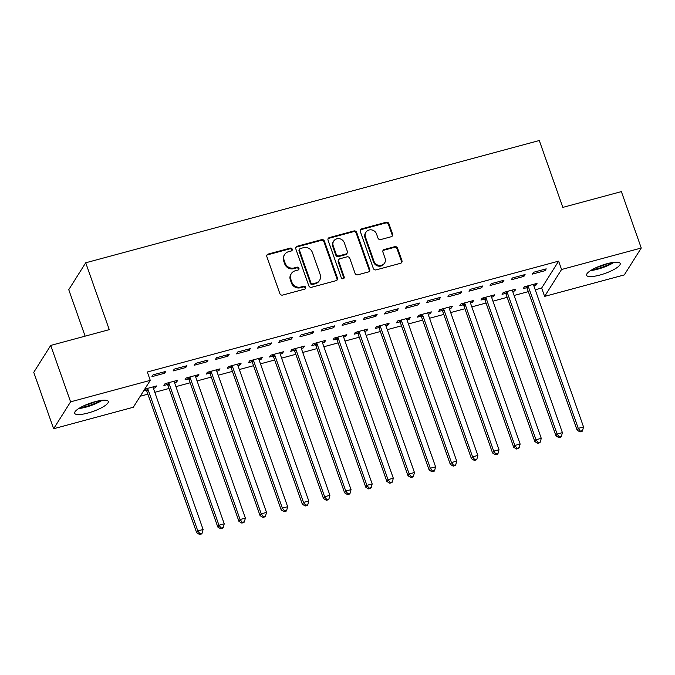 <?xml version="1.0" encoding="UTF-8"?>
<svg xmlns="http://www.w3.org/2000/svg" width="675" height="675" viewBox="0 0 675 675"><rect width="100%" height="100%" fill="white"/><g stroke="black" fill="none" stroke-linecap="round" stroke-linejoin="round"><path stroke-width="1.01" d="M292.207 249.159A1.569 1.451 32.2 0 0 290.25 248.113L268.203 254.053A2.244 2.076 32.2 0 0 266.853 256.66L279.855 293.583A2.244 2.076 32.2 0 0 282.648 295.076L304.695 289.128A1.569 1.451 32.2 0 0 305.64 287.305A1.569 1.451 32.2 0 0 303.683 286.259L300.831 287.027A7.172 6.649 32.2 0 1 291.878 282.251L290.798 279.18A7.172 6.649 32.2 0 1 291.364 273.561A7.172 6.649 32.2 0 1 295.127 270.827L297.979 270.059A1.569 1.451 32.2 0 0 298.924 268.228A1.569 1.451 32.2 0 0 296.966 267.182L294.114 267.958A7.172 6.649 32.2 0 1 285.162 263.183L284.082 260.103A7.172 6.649 32.2 0 1 284.648 254.483A7.172 6.649 32.2 0 1 288.402 251.75L291.262 250.982A1.569 1.451 32.2 0 0 292.207 249.159M291.794 250.712A1.569 1.451 32.2 0 0 289.786 248.839L267.747 254.779A2.244 2.076 32.2 0 0 266.844 255.293M305.227 288.858A1.569 1.451 32.2 0 0 303.227 286.985L300.367 287.752L300.831 287.027M298.51 269.789A1.569 1.451 32.2 0 0 296.502 267.916L293.65 268.684L294.114 267.958M599.813 275.062A17.82 4.354 -19.4 0 1 586.583 275.307A17.82 4.354 -19.4 0 1 606.968 263.723A17.82 4.354 -19.4 0 1 620.198 263.469A17.82 4.354 -19.4 0 1 599.813 275.062M87.902 413.041A17.82 4.354 -19.4 0 1 74.672 413.294A17.82 4.354 -19.4 0 1 95.057 401.701A17.82 4.354 -19.4 0 1 108.287 401.456A17.82 4.354 -19.4 0 1 87.902 413.041M391.238 236.722A2.244 2.076 32.2 0 0 392.588 234.115L388.943 223.754A2.244 2.076 32.2 0 0 386.151 222.261L361.665 228.859A2.244 2.076 32.2 0 0 360.315 231.474L373.317 268.388A2.244 2.076 32.2 0 0 376.11 269.882L400.596 263.284A2.244 2.076 32.2 0 0 401.946 260.668L397.541 248.164A2.244 2.076 32.2 0 0 394.74 246.67L384.261 249.497A2.244 2.076 32.2 0 0 382.911 252.104L385.096 258.306A5.999 5.56 32.2 0 1 384.623 263.005A5.999 5.56 32.2 0 1 378.979 265.41A5.999 5.56 32.2 0 1 374.001 261.301L365.437 236.993A5.999 5.56 32.2 0 1 365.918 232.301A5.999 5.56 32.2 0 1 371.554 229.888A5.999 5.56 32.2 0 1 376.54 234.006L377.966 238.056A2.244 2.076 32.2 0 0 380.759 239.549L391.238 236.722M535.233 289.769L541.662 288.039L558.622 261.141L147.319 372.009L150.263 380.363L133.296 407.261L53.62 428.743L70.588 401.844L150.263 380.363M558.622 261.141L561.566 269.502L641.25 248.02L624.282 274.919L544.598 296.392L561.566 269.502M53.62 428.743L33.75 372.322L50.718 345.431L109.266 329.645L85.717 262.786L539.291 140.527L562.84 207.385L621.38 191.607L641.25 248.02M50.718 345.431L70.588 401.844M324.422 241.144A2.244 2.076 32.2 0 0 321.629 239.65L297.143 246.248A2.244 2.076 32.2 0 0 295.793 248.864L308.796 285.778A2.244 2.076 32.2 0 0 311.588 287.272L336.074 280.673A2.244 2.076 32.2 0 0 337.424 278.066L324.422 241.144L323.966 241.869A2.244 2.076 32.2 0 0 321.165 240.384L296.688 246.983A2.244 2.076 32.2 0 0 295.785 247.497M329.408 237.558L353.886 230.96A2.244 2.076 32.2 0 1 356.687 232.453L369.681 269.367A2.244 2.076 32.2 0 1 368.331 271.974L357.851 274.801A2.244 2.076 32.2 0 1 355.058 273.308L349.785 258.339A2.244 2.076 32.2 0 0 346.992 256.846L340.04 258.719A2.244 2.076 32.2 0 0 338.69 261.326L344.174 276.919A1.569 1.451 32.2 0 1 342.571 278.775A1.569 1.451 32.2 0 1 341.272 277.703L328.05 240.165A2.244 2.076 32.2 0 1 329.408 237.558L328.944 238.283L353.43 231.685L353.886 230.96M85.717 262.786L68.749 289.685L85.117 336.158M523.927 276.379L525.074 274.556L512.392 277.973L511.245 279.796L523.927 276.379L523.446 274.995M512.688 291.473L514.755 290.917L515.903 289.094L503.221 292.52L502.073 294.334L505.499 293.414M481.655 287.769L482.802 285.955L470.121 289.373L468.973 291.187L481.655 287.769L481.174 286.394M470.416 302.864L472.483 302.307L473.631 300.493L460.949 303.91L459.802 305.724L463.227 304.805M439.383 299.168L440.53 297.346L427.849 300.763L426.701 302.586L439.383 299.168L438.902 297.785M428.144 314.263L430.211 313.706L431.359 311.884L418.677 315.301L417.53 317.123L420.955 316.204M397.111 310.559L398.258 308.745L385.577 312.162L384.429 313.976L397.111 310.559L396.63 309.184M385.881 325.654L387.948 325.097L389.087 323.283L376.405 326.7L375.266 328.514L378.683 327.594M354.848 321.958L355.987 320.136L343.305 323.553L342.166 325.375L354.848 321.958L354.358 320.574M343.609 337.053L345.676 336.496L346.815 334.673L334.133 338.091L332.994 339.913L336.412 338.985M312.576 333.349L313.715 331.535L301.033 334.952L299.894 336.766L312.576 333.349L312.086 331.973M301.337 348.443L303.404 347.887L304.543 346.073L291.862 349.49L290.723 351.304L294.14 350.384M270.304 344.739L271.443 342.925L258.761 346.343L257.622 348.165L270.304 344.739L269.814 343.364M259.065 359.843L261.132 359.277L262.28 357.463L249.598 360.88L248.451 362.703L251.868 361.775M228.032 356.138L229.179 354.316L216.498 357.742L215.35 359.556L228.032 356.138L227.543 354.763M216.793 371.233L218.86 370.676L220.008 368.862L207.326 372.279L206.179 374.093L209.596 373.174M185.76 367.529L186.907 365.715L174.226 369.132L173.078 370.946L185.76 367.529L185.271 366.154M174.521 382.624L176.588 382.067L177.736 380.253L165.054 383.67L163.907 385.484L167.324 384.564M140.257 396.233L147.876 394.183M154.786 392.318L169.012 388.488M175.922 386.623L190.148 382.793M197.058 380.928L211.283 377.089M218.194 375.224L232.419 371.393M239.33 369.529L253.555 365.698M260.466 363.833L274.691 360.003M281.602 358.138L295.827 354.299M302.738 352.443L316.963 348.604M323.873 346.739L338.099 342.908M345.009 341.044L359.235 337.213M366.145 335.348L380.371 331.518M387.281 329.653L401.507 325.814M408.417 323.949L422.643 320.119M429.553 318.254L443.779 314.423M450.689 312.559L464.915 308.728M471.825 306.863L486.051 303.033M492.961 301.168L507.187 297.329M514.097 295.464L528.322 291.634M143.581 390.968L146.188 390.26M153.385 388.327L155.453 387.771L154.963 386.387M144.728 389.146L156.6 385.948L155.453 387.771M164.624 373.224L165.772 371.41L153.09 374.827L151.943 376.65L164.624 373.224L164.135 371.849M195.657 376.928L197.724 376.372L198.872 374.558L186.19 377.975L185.043 379.789L188.46 378.869M206.896 361.834L208.043 360.02L195.362 363.437L194.214 365.251L206.896 361.834L206.407 360.458M237.929 365.538L239.996 364.981L241.144 363.158L228.462 366.576L227.315 368.398L230.732 367.478M249.168 350.443L250.307 348.621L237.625 352.038L236.486 353.86L249.168 350.443L248.678 349.059M280.201 354.139L282.268 353.582L283.407 351.768L270.726 355.185L269.587 356.999L273.004 356.079M291.44 339.044L292.579 337.23L279.897 340.647L278.758 342.461L291.44 339.044L290.95 337.669M322.473 342.748L324.54 342.191L325.679 340.369L312.998 343.794L311.858 345.608L315.276 344.689M333.712 327.653L334.851 325.831L322.169 329.248L321.03 331.071L333.712 327.653L333.222 326.27M364.745 331.349L366.812 330.792L367.951 328.978L355.269 332.395L354.13 334.218L357.548 333.29M375.983 316.254L377.123 314.44L364.441 317.858L363.302 319.672L375.983 316.254L375.494 314.879M407.008 319.958L409.084 319.402L410.223 317.587L397.541 321.005L396.402 322.819L399.819 321.899M418.247 304.864L419.394 303.041L406.713 306.467L405.565 308.281L418.247 304.864L417.766 303.488M449.28 308.568L451.347 308.011L452.495 306.188L439.813 309.606L438.666 311.428L442.091 310.5M460.519 293.465L461.666 291.651L448.985 295.068L447.837 296.89L460.519 293.465L460.038 292.089M491.552 297.169L493.619 296.612L494.767 294.798L482.085 298.215L480.938 300.029L484.363 299.109M502.791 282.074L503.938 280.26L491.257 283.677L490.109 285.491L502.791 282.074L502.31 280.699M533.824 285.778L535.891 285.221L537.038 283.399L524.357 286.816L523.209 288.638L526.635 287.71M545.062 270.683L546.21 268.861L533.528 272.278L532.381 274.101L545.062 270.683L544.582 269.3M541.662 288.039L544.598 296.392M176.588 382.067L176.099 380.692M197.724 376.372L197.235 374.996M218.86 370.676L218.371 369.301M239.996 364.981L239.507 363.597M261.132 359.277L260.643 357.902M282.268 353.582L281.779 352.207M303.404 347.887L302.915 346.511M324.54 342.191L324.051 340.816M345.676 336.496L345.187 335.112M366.812 330.792L366.323 329.417M387.948 325.097L387.458 323.722M409.084 319.402L408.594 318.026M430.211 313.706L429.73 312.323M451.347 308.011L450.866 306.627M472.483 302.307L472.002 300.932M493.619 296.612L493.138 295.237M514.755 290.917L514.274 289.541M535.891 285.221L535.41 283.837M284.648 254.483L284.192 255.218A7.172 6.649 32.2 0 0 283.618 260.828L284.082 260.103M293.65 268.684A7.172 6.649 32.2 0 1 284.707 263.908L283.618 260.828M291.364 273.561L290.908 274.286A7.172 6.649 32.2 0 0 290.334 279.906L290.798 279.18M300.367 287.752A7.172 6.649 32.2 0 1 291.423 282.985L290.334 279.906M336.977 280.159A2.244 2.076 32.2 0 0 336.968 278.792L323.966 241.869M300.442 248.51A1.569 1.451 32.2 0 0 299.489 250.332L310.905 282.741A1.569 1.451 32.2 0 0 312.863 283.787L315.866 282.977A7.172 6.649 32.2 0 0 319.629 280.243A7.172 6.649 32.2 0 0 320.195 274.624L312.398 252.475A7.172 6.649 32.2 0 0 303.446 247.7L300.442 248.51M299.616 249.109L299.16 249.834A1.569 1.451 32.2 0 0 299.033 251.066L299.489 250.332M319.629 280.243L319.165 280.969A7.172 6.649 32.2 0 1 315.411 283.702L312.407 284.512A1.569 1.451 32.2 0 1 310.449 283.466L299.033 251.066M369.233 271.46A2.244 2.076 32.2 0 0 369.225 270.093L356.223 233.179A2.244 2.076 32.2 0 0 353.43 231.685M338.867 259.571L338.403 260.297A2.244 2.076 32.2 0 0 338.226 262.06L343.718 277.644L344.174 276.919M343.761 278.471A1.569 1.451 32.2 0 0 343.718 277.644M344.317 242.797A5.999 5.56 32.2 0 0 339.331 238.688A5.999 5.56 32.2 0 0 333.695 241.093A5.999 5.56 32.2 0 0 333.214 245.793L336.234 254.357A2.244 2.076 32.2 0 0 339.027 255.85L345.98 253.977A2.244 2.076 32.2 0 0 347.33 251.362L344.317 242.797M333.695 241.093L333.231 241.827A5.999 5.56 32.2 0 0 332.758 246.518L333.214 245.793M347.152 253.117L346.697 253.851A2.244 2.076 32.2 0 1 345.516 254.703L338.572 256.576A2.244 2.076 32.2 0 1 335.77 255.082L332.758 246.518M328.944 238.283A2.244 2.076 32.2 0 0 328.042 238.798M365.918 232.301L365.453 233.027A5.999 5.56 32.2 0 0 364.981 237.718L365.437 236.993M384.623 263.005L384.159 263.731A5.999 5.56 32.2 0 1 378.523 266.136A5.999 5.56 32.2 0 1 373.537 262.027L364.981 237.718M401.498 262.761A2.244 2.076 32.2 0 0 401.482 261.402L397.077 248.889A2.244 2.076 32.2 0 0 394.284 247.396L383.805 250.222A2.244 2.076 32.2 0 0 382.902 250.737M392.141 236.208A2.244 2.076 32.2 0 0 392.133 234.841L388.488 224.48A2.244 2.076 32.2 0 0 385.687 222.986L361.209 229.584A2.244 2.076 32.2 0 0 360.307 230.108M145.142 389.036L146.424 390.538A2.287 2.118 -147.8 0 1 146.846 391.272L196.661 532.735L197.809 530.913L203.099 529.487L153.284 388.032A2.287 2.118 -147.8 0 1 153.157 387.214L153.174 386.868M147.336 388.446L147.572 388.716A2.287 2.118 -147.8 0 1 147.994 389.458L197.809 530.913L200.011 533.748L199.547 534.473L201.665 533.908L202.12 533.183L200.011 533.748M203.099 529.487L202.12 533.183M199.547 534.473L196.661 532.735M166.278 383.341L167.56 384.843A2.287 2.118 -147.8 0 1 167.982 385.577L217.797 527.032L218.945 525.217L224.235 523.792L174.42 382.337A2.287 2.118 -147.8 0 1 174.293 381.518L174.31 381.173M168.472 382.75L168.708 383.02A2.287 2.118 -147.8 0 1 169.13 383.763L218.945 525.217L221.147 528.053L220.683 528.778L222.801 528.213L223.256 527.479L221.147 528.053M224.235 523.792L223.256 527.479M220.683 528.778L217.797 527.032M187.414 377.646L188.696 379.139A2.287 2.118 -147.8 0 1 189.118 379.882L238.933 521.336L240.081 519.522L245.371 518.096L195.556 376.642A2.287 2.118 -147.8 0 1 195.429 375.815L195.446 375.477M189.607 377.055L189.844 377.325A2.287 2.118 -147.8 0 1 190.266 378.059L240.081 519.522L242.283 522.357L241.819 523.083L243.937 522.509L244.392 521.783L242.283 522.357M245.371 518.096L244.392 521.783M241.819 523.083L238.933 521.336M100.398 400.537A15.424 3.772 -19.4 0 1 100.229 400.646A15.424 3.772 -19.4 0 1 80.249 407.632M84.67 405.405A14.276 3.485 160.6 0 0 95.555 401.574M78.722 408.561A17.702 4.328 160.6 0 0 101.824 400.52A17.702 4.328 160.6 0 0 102.161 400.3M612.301 262.558A15.424 3.772 -19.4 0 1 612.132 262.659A15.424 3.772 -19.4 0 1 592.152 269.646M596.573 267.418A14.276 3.485 160.6 0 0 607.466 263.587M590.633 270.574A17.702 4.328 160.6 0 0 613.735 262.533A17.702 4.328 160.6 0 0 614.073 262.322M208.55 371.942L209.832 373.444A2.287 2.118 -147.8 0 1 210.254 374.186L260.069 515.641L261.217 513.827L266.507 512.401L216.692 370.938A2.287 2.118 -147.8 0 1 216.565 370.119L216.582 369.782M210.743 371.351L210.98 371.63A2.287 2.118 -147.8 0 1 211.402 372.364L261.217 513.827L263.419 516.662L262.955 517.388L265.073 516.814L265.528 516.088L263.419 516.662M266.507 512.401L265.528 516.088M262.955 517.388L260.069 515.641M229.686 366.247L230.968 367.748A2.287 2.118 -147.8 0 1 231.39 368.483L281.205 509.946L282.352 508.123L287.643 506.706L237.819 365.243A2.287 2.118 -147.8 0 1 237.701 364.424L237.718 364.087M231.879 365.656L232.116 365.926A2.287 2.118 -147.8 0 1 232.538 366.668L282.352 508.123L284.555 510.958L284.091 511.684L286.208 511.118L286.664 510.393L284.555 510.958M287.643 506.706L286.664 510.393M284.091 511.684L281.205 509.946M250.822 360.551L252.104 362.053A2.287 2.118 -147.8 0 1 252.526 362.787L302.341 504.25L303.488 502.428L308.77 501.002L258.955 359.547A2.287 2.118 -147.8 0 1 258.837 358.729L258.854 358.383M253.015 359.961L253.252 360.231A2.287 2.118 -147.8 0 1 253.673 360.973L303.488 502.428L305.691 505.263L305.227 505.988L307.344 505.423L307.8 504.697L305.691 505.263M308.77 501.002L307.8 504.697M305.227 505.988L302.341 504.25M271.957 354.856L273.24 356.349A2.287 2.118 -147.8 0 1 273.662 357.092L323.477 498.547L324.624 496.733L329.906 495.307L280.091 353.852A2.287 2.118 -147.8 0 1 279.973 353.025L279.99 352.688M274.151 354.265L274.387 354.535A2.287 2.118 -147.8 0 1 274.809 355.278L324.624 496.733L326.827 499.568L326.363 500.293L328.48 499.728L328.936 498.994L326.827 499.568M329.906 495.307L328.936 498.994M326.363 500.293L323.477 498.547M293.093 349.161L294.376 350.654A2.287 2.118 -147.8 0 1 294.798 351.397L344.613 492.851L345.76 491.037L351.042 489.611L301.227 348.157A2.287 2.118 -147.8 0 1 301.109 347.33L301.126 346.992M295.287 348.562L295.523 348.84A2.287 2.118 -147.8 0 1 295.945 349.574L345.76 491.037L347.962 493.872L347.498 494.598L349.616 494.024L350.072 493.298L347.962 493.872M351.042 489.611L350.072 493.298M347.498 494.598L344.613 492.851M314.229 343.457L315.512 344.959A2.287 2.118 -147.8 0 1 315.934 345.701L365.749 487.156L366.896 485.342L372.178 483.916L322.363 342.453A2.287 2.118 -147.8 0 1 322.245 341.634L322.262 341.297M316.423 342.866L316.659 343.145A2.287 2.118 -147.8 0 1 317.081 343.879L366.896 485.342L369.098 488.168L368.634 488.903L370.752 488.329L371.208 487.603L369.098 488.168M372.178 483.916L371.208 487.603M368.634 488.903L365.749 487.156M335.365 337.762L336.648 339.263A2.287 2.118 -147.8 0 1 337.07 339.998L386.885 481.461L388.032 479.638L393.314 478.212L343.499 336.757A2.287 2.118 -147.8 0 1 343.381 335.939L343.398 335.602M337.559 337.171L337.787 337.441A2.287 2.118 -147.8 0 1 338.217 338.183L388.032 479.638L390.234 482.473L389.77 483.199L391.888 482.633L392.344 481.908L390.234 482.473M393.314 478.212L392.344 481.908M389.77 483.199L386.885 481.461M356.501 332.066L357.784 333.568A2.287 2.118 -147.8 0 1 358.206 334.302L408.021 475.757L409.168 473.943L414.45 472.517L364.635 331.062A2.287 2.118 -147.8 0 1 364.517 330.244L364.534 329.898M358.695 331.476L358.923 331.746A2.287 2.118 -147.8 0 1 359.353 332.488L409.168 473.943L411.37 476.778L410.906 477.503L413.024 476.938L413.48 476.204L411.37 476.778M414.45 472.517L413.48 476.204M410.906 477.503L408.021 475.757M377.637 326.371L378.92 327.864A2.287 2.118 -147.8 0 1 379.342 328.607L429.157 470.062L430.304 468.248L435.586 466.822L385.771 325.367A2.287 2.118 -147.8 0 1 385.653 324.54L385.67 324.202M379.831 325.78L380.059 326.05A2.287 2.118 -147.8 0 1 380.489 326.793L430.304 468.248L432.506 471.083L432.042 471.808L434.16 471.234L434.616 470.509L432.506 471.083M435.586 466.822L434.616 470.509M432.042 471.808L429.157 470.062M398.773 320.667L400.056 322.169A2.287 2.118 -147.8 0 1 400.477 322.912L450.292 464.366L451.44 462.552L456.722 461.126L406.907 319.663A2.287 2.118 -147.8 0 1 406.789 318.845L406.806 318.507M400.967 320.077L401.195 320.355A2.287 2.118 -147.8 0 1 401.625 321.089L451.44 462.552L453.642 465.387L453.178 466.113L455.296 465.539L455.752 464.813L453.642 465.387M456.722 461.126L455.752 464.813M453.178 466.113L450.292 464.366M419.909 314.972L421.192 316.474A2.287 2.118 -147.8 0 1 421.613 317.208L471.428 458.671L472.576 456.848L477.858 455.431L428.043 313.968A2.287 2.118 -147.8 0 1 427.925 313.149L427.942 312.812M422.103 314.381L422.331 314.66A2.287 2.118 -147.8 0 1 422.761 315.394L472.576 456.848L474.778 459.683L474.314 460.409L476.432 459.844L476.888 459.118L474.778 459.683M477.858 455.431L476.888 459.118M474.314 460.409L471.428 458.671M441.045 309.277L442.327 310.778A2.287 2.118 -147.8 0 1 442.749 311.512L492.564 452.976L493.712 451.153L498.994 449.727L449.179 308.273A2.287 2.118 -147.8 0 1 449.061 307.454L449.077 307.108M443.239 308.686L443.467 308.956A2.287 2.118 -147.8 0 1 443.897 309.698L493.712 451.153L495.914 453.988L495.45 454.714L497.568 454.148L498.023 453.423L495.914 453.988M498.994 449.727L498.023 453.423M495.45 454.714L492.564 452.976M462.181 303.581L463.463 305.075A2.287 2.118 -147.8 0 1 463.885 305.817L513.7 447.272L514.848 445.458L520.13 444.032L470.315 302.577A2.287 2.118 -147.8 0 1 470.197 301.759L470.213 301.413M464.375 302.991L464.602 303.261A2.287 2.118 -147.8 0 1 465.033 304.003L514.848 445.458L517.05 448.293L516.586 449.018L518.704 448.453L519.159 447.719L517.05 448.293M520.13 444.032L519.159 447.719M516.586 449.018L513.7 447.272M483.317 297.886L484.591 299.379A2.287 2.118 -147.8 0 1 485.021 300.122L534.836 441.577L535.984 439.763L541.266 438.337L491.451 296.882A2.287 2.118 -147.8 0 1 491.333 296.055L491.349 295.718M485.511 297.295L485.738 297.565A2.287 2.118 -147.8 0 1 486.169 298.299L535.984 439.763L538.186 442.597L537.722 443.323L539.84 442.749L540.295 442.024L538.186 442.597M541.266 438.337L540.295 442.024M537.722 443.323L534.836 441.577M504.453 292.182L505.727 293.684A2.287 2.118 -147.8 0 1 506.157 294.427L555.972 435.881L557.12 434.067L562.402 432.641L512.587 291.178A2.287 2.118 -147.8 0 1 512.468 290.36L512.485 290.022M506.647 291.592L506.874 291.87A2.287 2.118 -147.8 0 1 507.305 292.604L557.12 434.067L559.322 436.894L558.858 437.628L560.976 437.054L561.431 436.328L559.322 436.894M562.402 432.641L561.431 436.328M558.858 437.628L555.972 435.881M525.589 286.487L526.863 287.989A2.287 2.118 -147.8 0 1 527.293 288.723L577.108 430.186L578.256 428.363L583.538 426.946L533.722 285.483A2.287 2.118 -147.8 0 1 533.604 284.664L533.621 284.327M527.783 285.896L528.01 286.166A2.287 2.118 -147.8 0 1 528.441 286.909L578.256 428.363L580.449 431.198L579.994 431.924L582.112 431.359L582.567 430.633L580.449 431.198M583.538 426.946L582.567 430.633M579.994 431.924L577.108 430.186M289.786 248.839L290.25 248.113M303.227 286.985L303.683 286.259M296.502 267.916L296.966 267.182M284.707 263.908L285.162 263.183M291.423 282.985L291.878 282.251M267.747 254.779L268.203 254.053M336.968 278.792L337.424 278.066M296.688 246.983L297.143 246.248M321.165 240.384L321.629 239.65M310.449 283.466L310.905 282.741M312.407 284.512L312.863 283.787M315.411 283.702L315.866 282.977M356.223 233.179L356.687 232.453M369.225 270.093L369.681 269.367M338.226 262.06L338.69 261.326M335.77 255.082L336.234 254.357M338.572 256.576L339.027 255.85M345.516 254.703L345.98 253.977M373.537 262.027L374.001 261.301M383.805 250.222L384.261 249.497M394.284 247.396L394.74 246.67M397.077 248.889L397.541 248.164M401.482 261.402L401.946 260.668M361.209 229.584L361.665 228.859M385.687 222.986L386.151 222.261M388.488 224.48L388.943 223.754M392.133 234.841L392.588 234.115M146.424 390.538L147.572 388.716M146.846 391.272L147.994 389.458M167.56 384.843L168.708 383.02M167.982 385.577L169.13 383.763M188.696 379.139L189.844 377.325M189.118 379.882L190.266 378.059M209.832 373.444L210.98 371.63M210.254 374.186L211.402 372.364M230.968 367.748L232.116 365.926M231.39 368.483L232.538 366.668M252.104 362.053L253.252 360.231M252.526 362.787L253.673 360.973M273.24 356.349L274.387 354.535M273.662 357.092L274.809 355.278M294.376 350.654L295.523 348.84M294.798 351.397L295.945 349.574M315.512 344.959L316.659 343.145M315.934 345.701L317.081 343.879M336.648 339.263L337.787 337.441M337.07 339.998L338.217 338.183M357.784 333.568L358.923 331.746M358.206 334.302L359.353 332.488M378.92 327.864L380.059 326.05M379.342 328.607L380.489 326.793M400.056 322.169L401.195 320.355M400.477 322.912L401.625 321.089M421.192 316.474L422.331 314.66M421.613 317.208L422.761 315.394M442.327 310.778L443.467 308.956M442.749 311.512L443.897 309.698M463.463 305.075L464.602 303.261M463.885 305.817L465.033 304.003M484.591 299.379L485.738 297.565M485.021 300.122L486.169 298.299M505.727 293.684L506.874 291.87M506.157 294.427L507.305 292.604M526.863 287.989L528.01 286.166M527.293 288.723L528.441 286.909"/></g></svg>
